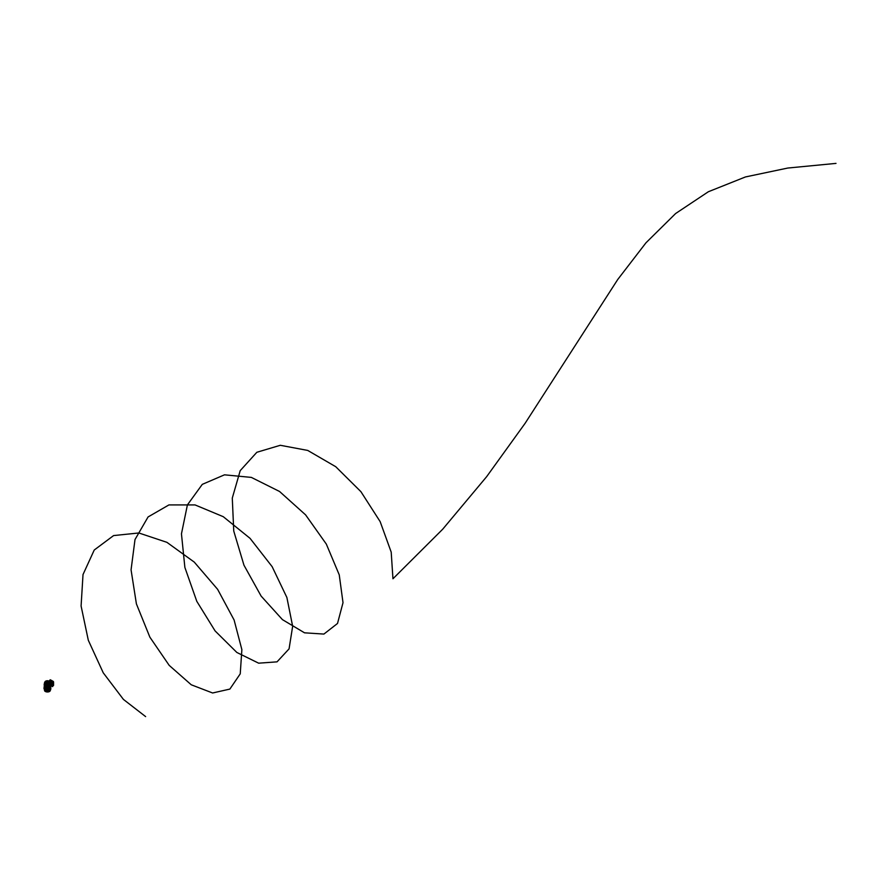 <?xml version="1.0" encoding="UTF-8"?>
<svg xmlns="http://www.w3.org/2000/svg" width="880" height="880" viewBox="0 0 880 880"><rect width="100%" height="100%" fill="white"/><g stroke="black" fill="none" stroke-linecap="round" stroke-linejoin="round"><path stroke-width="1.32" d="M50.039 688.688A2.926 1.694 180 0 1 49.995 688.721L49.181 689.271A2.926 1.694 180 0 1 49.016 689.337M49.632 688.809L49.764 687.984M44.121 684.618L44.594 684.002A2.926 1.694 0 0 0 44.627 684.079L44.627 688.413M44.517 684.068L44.517 683.958A2.926 1.694 180 0 0 44.495 684.046L44.495 683.518A2.926 1.694 180 0 1 44.495 683.408A2.926 1.694 0 0 0 44.495 683.474A2.926 1.694 0 0 0 44.88 684.354A2.926 1.694 180 0 1 44.495 683.518M44.572 684.673L44.77 684.277A2.926 1.694 0 0 0 44.825 684.343L44.737 688.226M44.891 688.281L44.825 684.343M45.089 688.468A2.926 1.694 180 0 1 45.078 688.457L44.847 688.688A2.926 1.694 180 0 1 44.814 688.688L45.276 689.381L45.672 688.809A2.926 1.694 180 0 1 45.386 688.666L45.386 685.454M48.191 688.82L48.598 689.48A2.926 1.694 180 0 0 48.708 689.436M48.037 686.257L47.784 685.839A2.926 1.694 180 0 1 47.63 685.85L47.883 689.117L48.367 686.18L47.762 686.477M48.191 685.19A2.926 1.694 0 0 0 48.323 685.168L47.784 686.114M48.675 685.091A2.926 1.694 0 0 0 48.785 685.058L48.818 689.48M45.958 685.135L46.068 685.058A2.926 1.694 0 0 0 46.167 685.091L46.035 689.48M46.376 685.278L46.53 685.168A2.926 1.694 0 0 0 46.651 685.19L46.486 686.18L47.069 685.839A2.926 1.694 180 0 0 47.223 685.85L46.97 689.117M46.651 688.82L46.453 689.612M45.749 685.894L45.848 688.666M49.335 685.949L49.016 688.677L49.016 685.652M48.235 689.546A2.926 1.694 180 0 1 46.618 689.546M46.255 685.542L46.255 689.48A2.926 1.694 180 0 1 46.134 689.436M49.698 688.534L49.324 685.388L49.456 688.391M49.577 685.047L49.181 684.882A2.926 1.694 180 0 1 45.683 684.871A2.926 1.694 0 0 0 49.159 684.871L49.599 684.97A3.344 1.925 0 0 0 49.951 684.772L49.159 684.871M45.672 684.882L45.276 685.487L44.88 684.761A3.344 1.925 0 0 0 45.243 684.97L45.276 685.047M50.732 685.366L50.963 683.056L50.347 683.408A2.926 1.694 180 0 1 50.358 683.518A2.926 1.694 180 0 1 49.962 684.354A2.926 1.694 0 0 0 50.347 683.474A2.926 1.694 0 0 0 50.347 683.452L50.347 683.474M49.577 685.487L50.017 684.343A2.926 1.694 0 0 0 50.072 684.277L50.215 684.079A2.926 1.694 0 0 0 50.248 684.002L50.567 685.08M49.94 688.633L49.577 689.381M50.578 685.476L50.567 686.873M50.567 685.663L50.567 686.686M44.33 684.464L44.275 685.289M44.495 684.046L44.473 688.479M48.037 686.873L47.883 689.117M50.732 683.98L50.215 688.413M46.486 686.18L46.805 688.666M47.223 685.85L46.497 686.367L46.651 688.644M44.275 685.663L44.176 686.631M44.275 685.212L44.275 686.873M46.651 687.038L46.486 687.962M48.191 687.038L47.784 687.907M45.276 685.487L44.847 684.794M45.386 688.666L45.089 685.388M45.144 685.421L45.144 688.798M49.39 685.894L49.148 688.721M49.863 685.564L50.017 688.116M50.028 685.234L49.962 688.281M48.598 685.542L48.598 689.48M48.4 689.612L48.532 685.575M44.517 684.64L44.715 688.721M50.336 684.64L50.204 688.677L50.27 684.673M50.369 688.479L50.435 684.145M44.627 683.045L44.275 683.837M46.31 685.575L46.255 689.48M45.892 685.432L45.958 689.447L45.837 685.399M50.017 682.055L51.238 682.902L50.27 682.517L50.963 683.056L50.732 685.311M47.542 681.329L47.696 681.89M47.619 681.142L47.751 681.263A1.386 0.803 180 0 1 48.411 681.472A1.386 0.803 180 0 1 48.807 682.099A1.386 0.803 180 0 1 47.905 682.792A1.386 0.803 180 0 1 46.442 682.605A1.386 0.803 180 0 1 46.035 682.099A1.386 0.803 180 0 1 47.124 681.252M46.97 682.297L47.872 682.473L47.124 681.164M47.729 681.164L47.696 682.044M46.97 682.187L47.883 682.187M47.872 682.297L47.124 681.934M45.694 683.144A2.442 1.408 0 0 0 49.148 683.144A2.442 1.408 0 0 0 49.148 681.153L49.17 681.164A2.475 1.43 180 0 1 49.896 682.132A2.475 1.43 180 0 1 48.4 683.485A2.475 1.43 180 0 1 45.672 683.177A2.475 1.43 180 0 1 44.946 682.132A2.475 1.43 180 0 1 45.672 681.164A2.475 1.43 180 0 1 45.683 681.153A2.442 1.408 0 0 0 45.694 683.144M49.148 681.153L49.17 681.164A2.442 1.408 0 0 0 45.694 681.153L45.672 681.164M46.299 682.682A1.584 0.913 0 0 0 48.543 682.682A1.584 0.913 0 0 0 48.543 681.384L48.587 681.406A1.639 0.946 180 0 1 49.071 682.077A1.639 0.946 180 0 1 48.048 682.957A1.639 0.946 180 0 1 46.266 682.748A1.639 0.946 180 0 1 45.782 682.077A1.639 0.946 180 0 1 46.266 681.406A1.639 0.946 180 0 1 46.277 681.395L46.299 681.384A1.584 0.913 0 0 0 46.299 682.682M48.543 681.384L48.587 681.406A1.584 0.913 0 0 0 47.718 681.131M49.06 682.121A1.639 0.946 180 0 1 49.071 682.154A1.639 0.946 180 0 1 48.048 683.023A1.639 0.946 180 0 1 46.266 682.825A1.639 0.946 180 0 1 45.782 682.154A1.639 0.946 180 0 1 45.782 682.121M47.762 681.78L48.246 682.22L46.838 682.55L47.124 681.78M48.246 682.264L46.596 682.264M49.896 682.198A2.475 1.43 180 0 1 49.896 682.264A2.475 1.43 180 0 1 48.4 683.617A2.475 1.43 180 0 1 45.672 683.309A2.475 1.43 180 0 1 44.946 682.264A2.475 1.43 180 0 1 44.946 682.198M49.291 684.453L49.577 683.804L49.291 684.453A2.915 1.683 180 0 1 49.148 684.508L49.478 684.618M46.068 682.209A1.364 0.781 180 0 1 47.124 681.494M47.762 681.494A1.364 0.781 180 0 1 48.389 681.703A1.364 0.781 180 0 1 48.785 682.209M44.891 684.343L44.891 684.728A3.344 1.925 180 0 0 45.243 684.926L45.243 684.97M44.902 681.901L44.902 681.901A3.333 1.925 180 0 1 45.001 681.835L44.935 681.934A2.849 1.639 0 0 0 45.265 683.804M49.577 683.804A2.849 1.639 0 0 0 49.907 681.934L49.841 681.857A3.333 1.925 180 0 1 49.94 681.901L49.951 681.978M47.124 681.131A1.584 0.913 0 0 0 46.299 681.384M49.907 691.086L50.512 689.942L50.105 690.987M44.847 690.459L44.869 690.47A3.311 1.914 0 0 0 45.078 690.602A3.311 1.914 0 0 0 48.587 691.042L48.576 691.075A3.234 1.87 180 0 1 45.133 690.668A3.234 1.87 180 0 1 44.924 690.536L45.067 691.306L44.792 690.47M44.506 690.151A2.937 1.694 0 0 0 44.616 690.811A2.937 1.694 0 0 0 45.034 691.295L44.913 690.525L45.243 691.416M44.044 688.248A3.41 1.969 0 0 0 44.022 688.534A3.41 1.969 0 0 0 45.012 689.887A3.41 1.969 0 0 0 48.697 690.327A3.41 1.969 0 0 0 50.831 688.534L50.523 689.92A3.311 1.914 0 0 0 50.71 689.491A3.311 1.914 0 0 0 50.71 689.018M44.11 687.412A3.421 1.98 0 0 0 44 687.951A3.421 1.98 0 0 0 45.001 689.315A3.421 1.98 0 0 0 48.708 689.755A3.421 1.98 0 0 0 50.842 687.951A3.421 1.98 0 0 0 50.732 687.412M44 687.951L45.177 691.361A2.882 1.661 0 0 0 48.466 691.867L48.598 691.856A2.937 1.694 0 0 0 50.094 691.009L50.435 690.096M48.763 691.075L48.576 691.075A3.267 1.881 180 0 1 45.111 690.646A3.267 1.881 180 0 1 44.902 690.514L48.609 691.042M50.094 691.009L48.477 691.9L45.21 691.394M52.008 686.389L52.569 686.378L52.569 682.847L52.558 686.389L50.732 685.63L52.008 686.389L51.788 682.462A16.643 9.614 0 0 0 51.777 682.429L51.755 682.462A16.643 9.614 0 0 0 50.171 680.119A16.643 9.614 0 0 0 50.094 680.042L50.061 680.152M50.061 680.064L52.569 682.847M50.094 680.13L49.126 680.944L51.755 682.462A16.621 9.592 0 0 0 50.149 680.152M51.238 682.902L51.238 685.003M52.47 686.488L52.624 682.726L50.116 679.767L52.789 682.495L52.58 686.62M52.635 682.473L53.262 681.45L51.975 681.307L53.306 681.472L52.734 686.092M51.513 680.988L52.041 680.691L50.523 679.921L52.041 680.691L51.568 681.043M52.701 686.18L53.581 685.377L53.581 681.956L53.262 681.45L52.734 682.77M45.188 683.947A2.904 1.672 180 0 1 44.517 682.836L44.935 681.934A2.849 1.639 0 0 1 45.012 681.868L45.067 681.747M52.052 680.724L51.887 681.318M836 163.394L787.831 168.036L745.448 176.946L708.356 191.741L675.631 213.521L645.953 242.825L617.738 279.499L525.118 423.302L486.651 476.663L442.717 529.199L392.953 578.765L391.204 552.123L380.149 521.609L360.921 491.678L335.753 466.719L307.725 450.428L280.291 445.291L256.85 452.276L240.218 470.635L232.287 498.08L233.75 531.047L243.969 565.213L261.129 596.09L282.436 619.63L304.524 632.819L323.906 634.073L337.513 623.469L343.013 602.69L339.251 574.871L326.326 544.093L305.602 514.877L279.554 491.48L251.35 477.4L224.499 474.826L202.301 484.352L187.407 504.9L181.456 533.852L184.877 567.457L196.779 601.293L215.083 630.905L236.841 652.454L258.643 663.179L277.035 661.848L289.069 648.868L292.655 626.296L286.88 597.476L272.14 566.654L250.052 538.34L223.256 516.681L195.052 504.922L168.927 504.922L148.082 516.945L135.003 539.55L131.065 569.844L136.4 603.878L149.875 637.175L169.191 665.368L191.257 684.783L212.608 692.989L229.867 689.084L240.24 673.838L241.868 649.616L234.102 619.993L217.624 589.336L194.271 562.111L166.892 542.322L138.842 532.972L113.597 535.579L94.237 550.022L83.017 574.552L81.092 606.001L88.308 640.255L103.246 672.815L123.42 699.413L145.629 716.606M50.468 682.979L51.117 682.693M47.597 681.912L47.52 681.285M45.562 683.98A2.849 1.639 0 0 0 49.28 683.98M50.215 682.418A2.904 1.672 180 0 1 50.325 682.836L49.907 681.934A2.849 1.639 0 0 0 49.841 681.868L49.841 681.681M44.495 683.474L44.517 682.836A2.904 1.672 180 0 1 44.627 682.418M49.269 684.167A2.904 1.672 180 0 1 45.573 684.167M50.347 683.43L50.325 682.836A2.904 1.672 180 0 1 49.654 683.947M50.842 687.951L50.831 688.534A3.41 1.969 0 0 0 50.798 688.248M52.547 686.444L51.843 686.345M51.788 682.462L52.492 682.616M51.865 682.792L49.577 681.472M52.591 681.032L53.295 681.45M50.358 683.518L50.358 684.079M50.644 689.535L50.149 690.866M50.732 685.685L51.832 686.312M52.041 680.702L52.448 681.296"/></g></svg>
